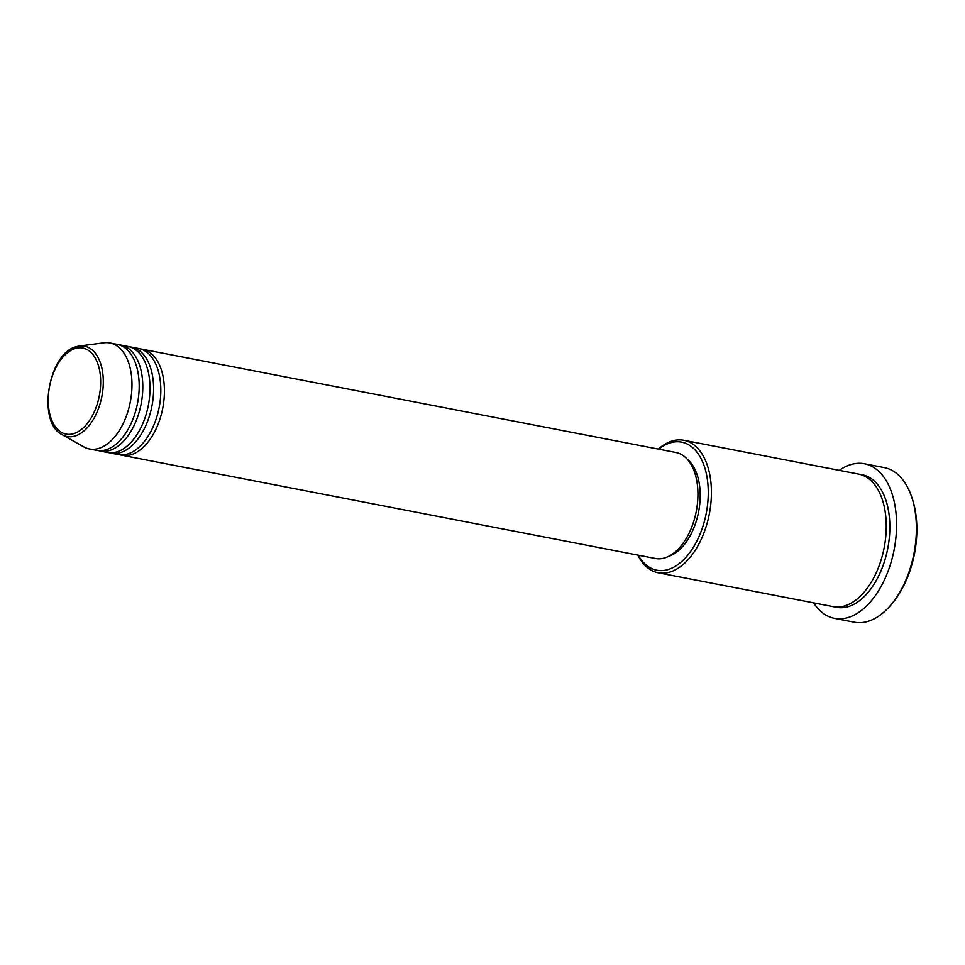 <?xml version="1.0" encoding="UTF-8"?>
<svg xmlns="http://www.w3.org/2000/svg" width="965" height="965" viewBox="0 0 965 965"><rect width="100%" height="100%" fill="white"/><g stroke="black" fill="none" stroke-linecap="round" stroke-linejoin="round"><path stroke-width="1.45" d="M140.564 348.992A53.98 31.194 101 0 1 142.386 349.246A53.98 31.194 101 0 1 163.905 400.559A53.98 31.194 101 0 1 130.938 454.768A53.98 31.194 101 0 1 121.867 455.251A53.98 31.194 101 0 1 120.082 454.805M129.744 346.893A53.98 31.194 101 0 1 131.566 347.147L138.779 348.546A53.98 31.194 101 0 1 160.299 399.86A53.98 31.194 101 0 1 127.332 454.069A53.98 31.194 101 0 1 118.261 454.551L111.059 453.152A53.98 31.194 101 0 1 109.274 452.718M131.566 347.147A53.98 31.194 101 0 1 153.085 398.461A53.98 31.194 101 0 1 120.118 452.669A53.98 31.194 101 0 1 111.059 453.152M118.936 344.807A53.98 31.194 101 0 1 120.758 345.06L127.959 346.459A53.98 31.194 101 0 1 149.491 397.761A53.98 31.194 101 0 1 116.512 451.982A53.98 31.194 101 0 1 107.453 452.464L100.239 451.065A53.98 31.194 101 0 1 98.454 450.619M120.758 345.06A53.98 31.194 101 0 1 142.277 396.374A53.98 31.194 101 0 1 109.31 450.583A53.98 31.194 101 0 1 100.239 451.065M76.802 346.604A45.994 26.574 101 0 1 79.42 346.049L103.943 342.804A53.98 31.194 101 0 1 109.938 342.973L117.151 344.36A53.98 31.194 101 0 1 138.671 395.674A53.98 31.194 101 0 1 105.704 449.883A53.98 31.194 101 0 1 96.633 450.366L89.431 448.966A53.98 31.194 101 0 1 83.798 446.879L62.255 434.72A45.994 26.574 101 0 0 74.775 436.096A45.994 26.574 101 0 0 103.207 385.578A45.994 26.574 101 0 0 79.42 346.049L76.597 346.64C48.25 352.647 36.598 422.658 62.255 434.72M638.203 555.164A65.234 37.695 -79 0 0 667.792 569.639A65.234 37.695 -79 0 0 708.238 494.973A65.234 37.695 -79 0 0 670.675 442.73A65.234 37.695 -79 0 0 658.721 449.159M658.323 449.087A67.478 38.998 101 0 1 672.533 440.884A67.478 38.998 101 0 1 683.859 440.281A67.478 38.998 101 0 1 710.759 504.418A67.478 38.998 101 0 1 669.553 572.185A67.478 38.998 101 0 1 658.214 572.788A67.478 38.998 101 0 1 637.805 555.092M911.491 496.432L912.082 498.169A76.476 44.197 101 0 1 891.564 604.223L890.357 605.598A78.732 45.5 -79 0 0 911.491 496.432A78.732 45.5 -79 0 0 884.254 467.603L864.435 463.767A78.732 45.5 101 0 1 895.81 538.591A78.732 45.5 101 0 1 847.74 617.648A78.732 45.5 101 0 1 834.52 618.36A78.732 45.5 101 0 1 813.64 602.86M834.52 618.36L854.339 622.196A78.732 45.5 -79 0 0 867.559 621.484A78.732 45.5 -79 0 0 890.357 605.598M683.859 440.281L858.693 474.117A67.478 38.998 101 0 1 885.593 538.253A67.478 38.998 101 0 1 844.375 606.02A67.478 38.998 101 0 1 833.048 606.623L658.214 572.788M142.386 349.246L675.886 452.489A53.98 31.194 101 0 1 697.405 503.79A53.98 31.194 101 0 1 664.439 558.011A53.98 31.194 101 0 1 655.368 558.494L121.867 455.251M687.43 459.437A51.736 29.891 101 0 1 698.588 511.86A51.736 29.891 101 0 1 668.673 556.335M839.285 470.353A78.732 45.5 101 0 1 851.214 464.479A78.732 45.5 101 0 1 864.435 463.767M109.938 342.973A53.98 31.194 101 0 1 131.457 394.275A53.98 31.194 101 0 1 98.49 448.484A53.98 31.194 101 0 1 89.431 448.966M73.485 433.719A43.823 25.319 -79 0 0 100.65 383.551A43.823 25.319 -79 0 0 75.415 348.449A43.823 25.319 -79 0 0 48.25 398.617A43.823 25.319 -79 0 0 73.485 433.719M860.478 474.539A67.478 38.998 101 0 1 889.356 537.372A67.478 38.998 101 0 1 847.982 606.708A67.478 38.998 101 0 1 834.858 606.889"/></g></svg>
